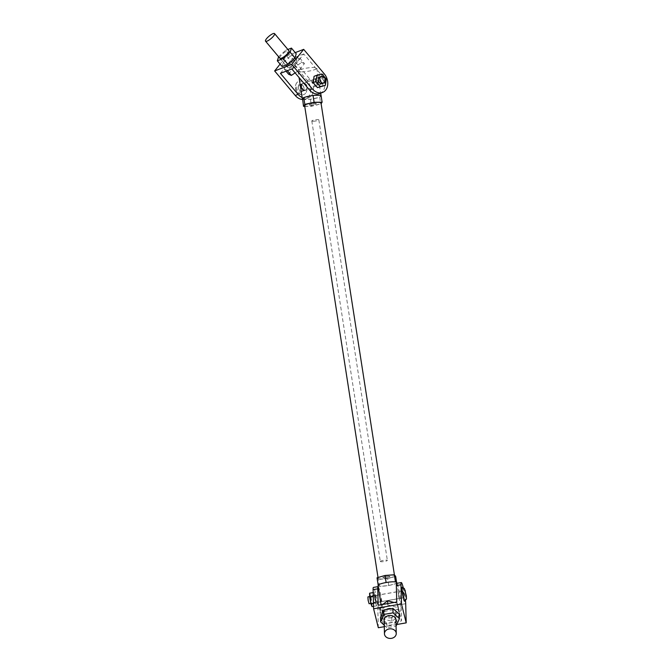 <?xml version="1.0" encoding="UTF-8"?>
<svg xmlns="http://www.w3.org/2000/svg" width="672" height="672" viewBox="0 0 672 672"><rect width="100%" height="100%" fill="white"/><g stroke="black" fill="none" stroke-linecap="round" stroke-linejoin="round"><path stroke-width="0.5" stroke-dasharray="3.36 2.52" d="M309.33 104.882A3.553 0.622 -8.8 0 1 309.296 104.824A3.553 0.622 -8.8 0 1 312.715 103.656A3.553 0.622 -8.8 0 1 316.327 103.732A3.553 0.622 -8.8 0 1 313.093 104.866A3.553 0.622 -8.8 0 1 309.33 104.882M382.864 577.676A3.553 0.622 -8.8 0 1 382.838 577.618A3.553 0.622 -8.8 0 1 386.257 576.45A3.553 0.622 -8.8 0 1 389.869 576.526A3.553 0.622 -8.8 0 1 386.635 577.66A3.553 0.622 -8.8 0 1 382.864 577.676A3.553 0.622 -8.8 0 1 382.838 577.618A3.553 0.622 -8.8 0 1 386.257 576.45A3.553 0.622 -8.8 0 1 389.869 576.526A3.553 0.622 -8.8 0 1 386.635 577.66A3.553 0.622 -8.8 0 1 382.864 577.676M378.218 578.491A8.299 1.462 171.2 0 0 387.005 578.441A8.299 1.462 171.2 0 0 394.548 575.795A8.299 1.462 171.2 0 0 386.131 575.627A8.299 1.462 171.2 0 0 378.151 578.348A8.299 1.462 171.2 0 0 378.218 578.491M304.609 105.554A8.299 1.462 171.2 0 0 304.676 105.697A8.299 1.462 171.2 0 0 313.463 105.647A8.299 1.462 171.2 0 0 321.014 103.001M301.854 84.244A3.553 2.722 -111.1 0 1 302.786 83.546A3.553 2.722 -111.1 0 1 306.6 85.89A3.553 2.722 -111.1 0 1 305.34 90.182L302.492 91.283A3.553 2.722 68.9 0 0 303.752 86.99A3.553 2.722 68.9 0 0 299.939 84.647A3.553 2.722 68.9 0 0 299.006 85.336A3.553 2.722 68.9 0 0 298.998 89.62A3.553 2.722 68.9 0 0 302.492 91.283M316.1 78.75A3.553 2.722 -111.1 0 1 317.033 78.061A3.553 2.722 -111.1 0 1 320.846 80.396A3.553 2.722 -111.1 0 1 319.586 84.697A3.553 2.722 -111.1 0 1 316.092 83.026A3.553 2.722 -111.1 0 1 316.1 78.75M313.253 79.85A3.553 2.722 68.9 0 0 313.244 84.126A3.553 2.722 68.9 0 0 316.739 85.789A3.553 2.722 68.9 0 0 317.999 81.497A3.553 2.722 68.9 0 0 314.177 79.153A3.553 2.722 68.9 0 0 313.253 79.85M319.721 93.534A11.852 9.072 68.9 0 0 321.434 74.97L303.778 53.953L291.833 68.964M302.434 99.481A11.852 9.072 68.9 0 0 305.483 99.028A11.852 9.072 68.9 0 0 307.188 80.464L286.6 55.944L280.09 64.117M303.778 53.953L292.387 58.346L310.036 79.363A11.852 9.072 -111.1 0 1 308.33 97.927A11.852 9.072 -111.1 0 1 302.173 97.574M282.106 66.52L283.408 62.378L278.611 56.75M283.408 62.378L290.472 56.011L285.692 50.324L278.628 56.683M290.472 56.011L296.226 53.794M287.893 49.476L285.692 50.324M279.762 58.128A5.93 1.562 140 0 1 283.382 53.264A5.93 1.562 140 0 1 288.792 50.551M295.672 62.286A5.93 1.562 -40 0 0 296.646 59.842A5.93 1.562 -40 0 0 291.102 62.462A5.93 1.562 -40 0 0 287.574 67.469A5.93 1.562 -40 0 0 291.001 66.419A5.93 1.562 -40 0 0 295.672 62.286M286.6 55.944L295.235 52.618M280.434 73.357L292.387 58.346M398.748 597.106L399.302 598.559L399.059 594.989L398.084 591.553L398.748 597.106M403.393 596.291L402.73 590.738L403.704 594.182L403.948 597.744L403.393 596.291M375.514 601.163L376.076 602.608L375.824 599.046L374.85 595.602L375.514 601.163M380.545 601.457L380.646 601.759C381.116 601.852 381.318 600.844 381.251 598.735L379.52 594.787L380.579 601.642M378.252 586.698A11.852 1.218 -99.9 0 1 380.797 595.358A11.852 1.218 -99.9 0 1 382.469 607.765L382.889 624.187L378.168 605.254M403.208 587.597A11.852 1.218 -99.9 0 1 405.468 600.541M382.889 624.187L401.478 620.936L401.058 604.514A11.852 1.218 80.1 0 0 399.235 591.36A11.852 1.218 80.1 0 0 396.656 583.372M378.319 627.732L377.824 608.572A11.852 1.218 80.1 0 0 376.001 595.409A11.852 1.218 80.1 0 0 373.422 587.429M399.286 614.191L396.245 621.642L386.854 623.28L380.503 617.467M386.854 623.28L386.971 627.724L396.06 626.136M384.241 625.229L386.971 627.724M396.245 621.642L396.354 626.086M395.917 620.642A5.93 4.838 -1.5 0 1 390.356 625.111A5.93 4.838 -1.5 0 1 384.199 621.298A5.93 4.838 -1.5 0 1 384.132 620.945M384.014 614.107A5.93 4.838 178.5 0 0 390.482 617.904A5.93 4.838 178.5 0 0 395.749 612.94A5.93 4.838 178.5 0 0 389.701 608.261A5.93 4.838 178.5 0 0 383.897 613.25A5.93 4.838 178.5 0 0 384.014 614.107M397.018 624.464L384.283 626.69M396.757 602.011L401.478 620.936M295.646 62.294A5.897 1.554 140 0 1 291.01 66.402A5.897 1.554 140 0 1 287.599 67.452A5.897 1.554 140 0 1 291.11 62.471A5.897 1.554 140 0 1 296.621 59.867A5.897 1.554 140 0 1 295.646 62.294M300.04 58.346L294.865 64.848L286.936 70.157L284.18 68.964L289.355 62.471L297.284 57.162L300.04 58.346L304.45 63.605L299.275 70.106L295.117 72.887M297.284 57.162L301.694 62.412L304.45 63.605M289.355 62.471L293.765 67.721L301.694 62.412M288.59 74.222L293.765 67.721M284.18 68.964L286.054 71.198M286.936 70.157L287.372 70.686M294.865 64.848L299.275 70.106M303.366 90.527A3.469 2.654 -111.1 0 1 302.467 91.207A3.469 2.654 -111.1 0 1 298.738 88.922A3.469 2.654 -111.1 0 1 299.964 84.722A3.469 2.654 -111.1 0 1 303.374 86.352A3.469 2.654 -111.1 0 1 303.366 90.527M305.626 93.223A7.115 5.443 -111.1 0 1 301.4 94.811A7.115 5.443 -111.1 0 1 296.134 89.922A7.115 5.443 -111.1 0 1 296.764 82.765A7.115 5.443 -111.1 0 1 304.777 83.429A7.115 5.443 -111.1 0 1 305.626 93.223M320.51 84A3.553 2.722 -111.1 0 1 319.586 84.697A3.553 2.722 -111.1 0 1 315.773 82.354A3.553 2.722 -111.1 0 1 317.033 78.061A3.553 2.722 -111.1 0 1 320.519 79.724A3.553 2.722 -111.1 0 1 320.51 84M320.46 76.826A3.553 2.722 -111.1 0 1 323.551 78.968A3.553 2.722 -111.1 0 1 323.366 82.908A3.553 2.722 -111.1 0 1 322.955 83.303M322.552 86.436L323.417 80.153L319.175 75.096L314.059 76.322M319.175 75.096L322.022 73.996M323.417 80.153L326.264 79.052M384.048 614.107A5.897 4.813 -1.5 0 1 383.93 613.25A5.897 4.813 -1.5 0 1 389.701 608.286A5.897 4.813 -1.5 0 1 395.716 612.94A5.897 4.813 -1.5 0 1 390.474 617.87A5.897 4.813 -1.5 0 1 384.048 614.107M382.133 618.719L380.092 610.52L387.778 604.901L397.513 607.48L399.563 615.678L391.868 621.298L382.133 618.719L382.032 614.611L379.982 606.413L382.637 604.472M391.868 621.298L391.759 617.19L382.032 614.611M399.563 615.678L399.454 611.57L391.759 617.19M397.513 607.48L397.412 603.372L399.454 611.57M394.044 602.482L397.412 603.372M387.778 604.901L387.744 603.582M380.092 610.52L379.982 606.413M367.895 596.904L369.088 603.742M402.814 590.864L403.939 597.66L402.814 590.864M404.586 601.238A7.115 0.731 80.1 0 0 404.149 594.611A7.115 0.731 80.1 0 0 402.268 587.32A7.115 0.731 80.1 0 0 402.142 587.236M375.413 597.055L374.85 595.602L375.102 599.172L376.076 602.608L375.413 597.055M370.759 597.862L370.205 596.417L370.457 599.978L371.431 603.422L370.759 597.862M374.329 596.35L374.228 592.402L375.362 595.157L376.69 605.816L375.564 603.061L374.329 596.35L373.279 596.534M375.564 603.061L373.456 603.422M376.69 605.816L373.531 606.371M376.589 601.868L371.944 602.675L372.044 606.623M375.362 595.157L370.717 595.972L371.944 602.675M369.583 593.208L370.717 595.972M374.228 592.402L373.178 592.586M302.635 99.137A9.484 1.663 171.2 0 0 303.71 99.439A9.484 1.663 171.2 0 0 306.037 99.548A9.484 1.663 171.2 0 0 309.145 99.364A9.484 1.663 171.2 0 0 311.926 99.011A9.484 1.663 171.2 0 0 318.242 97.591A9.484 1.663 171.2 0 0 319.948 96.936A9.484 1.663 171.2 0 0 321.107 95.894A9.484 1.663 171.2 0 0 320.83 95.575A9.484 1.663 171.2 0 0 319.754 95.273M302.425 99.456L310.43 99.347L319.738 97.255L321.04 95.256M314.32 95.348A9.484 1.663 171.2 0 0 311.548 95.701M305.222 97.121A9.484 1.663 171.2 0 0 303.526 97.784M310.43 99.347L311.506 106.268L321.124 103.706M304.735 106.352L311.506 106.268M319.738 97.255L320.813 104.168M310.674 105.101A3.553 0.622 171.2 0 0 314.412 104.597A3.553 0.622 171.2 0 0 316.327 103.732A3.553 0.622 171.2 0 0 312.715 103.656A3.553 0.622 171.2 0 0 309.296 104.824A3.553 0.622 171.2 0 0 310.674 105.101M313.186 121.246A3.553 0.622 171.2 0 0 316.924 120.742A3.553 0.622 171.2 0 0 318.839 119.876A3.553 0.622 171.2 0 0 315.227 119.801A3.553 0.622 171.2 0 0 311.808 120.968A3.553 0.622 171.2 0 0 313.186 121.246M304.601 90.325C308.683 90.317 307.541 82.975 303.526 83.412C301.997 83.58 301.384 84.697 301.686 86.747C302.039 88.897 303.005 90.09 304.601 90.325L316.705 85.806L312.253 82.673C312.228 80.514 313.118 79.296 314.924 79.019L317.747 82.127L316.705 85.806L322.434 83.597M303.526 83.412L314.924 79.019M301.736 71.879A9.484 1.663 171.2 0 0 311.699 70.535A9.484 1.663 171.2 0 0 316.798 68.225A9.484 1.663 171.2 0 0 307.171 68.032A9.484 1.663 171.2 0 0 298.057 71.14A9.484 1.663 171.2 0 0 301.736 71.879M396.799 582.532A9.484 1.663 -8.8 0 1 396.53 583.019A9.484 1.663 -8.8 0 1 395.464 583.649A9.484 1.663 -8.8 0 1 390.037 585.211A9.484 1.663 -8.8 0 1 387.265 585.698A9.484 1.663 -8.8 0 1 380.932 586.186A9.484 1.663 -8.8 0 1 379.226 586.043A9.484 1.663 -8.8 0 1 378.134 585.614A9.484 1.663 -8.8 0 1 378.059 585.446M395.632 581.935L396.74 583.279L388.752 585.589L379.445 586.295L378.328 584.959M379.445 586.295L378.361 579.382L377.034 577.786M388.752 585.589L387.677 578.668L378.361 579.382M395.665 576.358L387.677 578.668M396.74 583.279L396.581 582.246M393.918 581.792L387.593 582.28M384.821 582.767L379.394 584.329M380.352 561.532A3.553 0.622 -8.8 0 1 380.327 561.473A3.553 0.622 -8.8 0 1 383.746 560.305A3.553 0.622 -8.8 0 1 387.358 560.381A3.553 0.622 -8.8 0 1 384.124 561.515A3.553 0.622 -8.8 0 1 380.352 561.532M399.235 598.508L398.059 591.553L399.235 598.508L403.948 597.744M380.646 601.759L399.286 598.559L401.1 610.21A9.484 1.663 -8.8 0 1 392.482 613.234A9.484 1.663 -8.8 0 1 382.444 613.284A9.484 1.663 -8.8 0 1 382.36 613.124A9.484 1.663 -8.8 0 1 391.474 610.016A9.484 1.663 -8.8 0 1 401.1 610.21M307.188 80.464L310.036 79.363M321.434 74.97L324.282 73.87M405.703 603.708L401.058 604.514M382.469 607.765L377.824 608.572M302.123 91.291A3.763 2.873 68.9 0 0 300.266 85.067A3.763 2.873 68.9 0 0 296.982 89.191A3.763 2.873 68.9 0 0 302.123 91.291M311.808 120.968L380.327 561.473M318.839 119.876L387.358 560.381M378.017 577.5L378.151 578.348M394.405 574.837L394.548 575.795M299.939 84.647L302.786 83.546M314.177 79.153L319.88 76.961M305.483 99.028L308.33 97.927M279.846 58.279L287.574 67.469M288.926 50.652L296.646 59.842M402.73 590.738L370.205 596.417M380.722 601.801L371.431 603.422M395.934 620.13L395.749 612.94M384.082 620.432L383.897 613.25M296.621 59.867L289.002 50.803M287.599 67.452L279.98 58.38M302.467 91.207L321.854 83.731M299.964 84.722L319.36 77.255M301.4 94.811L297.024 91.997C294.916 88.864 294.832 85.781 296.764 82.765M383.93 613.25L384.107 619.92M395.716 612.94L395.892 619.618M402.746 590.822L379.529 594.871M379.436 594.888L369.676 596.593M403.939 597.66L370.835 603.439M298.057 71.14L299.057 77.574M316.798 68.225L320.678 93.164M321.006 95.256L321.107 95.894M398.252 591.898L396.925 583.33M382.36 613.124L381.058 604.75"/><path stroke-width="1.01" d="M394.405 574.837L321.014 103.001A8.299 1.462 171.2 0 0 312.589 102.833A8.299 1.462 171.2 0 0 304.609 105.554L378.017 577.5M305.34 90.182A3.553 2.722 -111.1 0 1 301.846 88.519A3.553 2.722 -111.1 0 1 301.854 84.244M302.173 97.574A11.852 9.072 -111.1 0 1 298.091 94.374L280.434 73.357L291.833 68.964L309.481 89.981A11.852 9.072 68.9 0 0 319.721 93.534L322.568 92.442A11.852 9.072 -111.1 0 1 312.329 88.88L291.74 64.369L274.646 70.955L295.243 95.474A11.852 9.072 68.9 0 0 302.434 99.481M280.09 64.117L274.646 70.955M295.235 52.618L303.685 49.358L324.282 73.87A11.852 9.072 -111.1 0 1 322.568 92.442M303.685 49.358L291.74 64.369M291.446 48.098L296.226 53.794L294.924 57.935L290.144 52.248L291.446 48.098L287.893 49.476M294.924 57.935L287.86 64.302L283.08 58.607L290.144 52.248M287.86 64.302L282.106 66.52L277.326 60.824L283.08 58.607M278.611 56.75L277.326 60.824M288.792 50.551A5.93 1.562 140 0 1 288.926 50.652A5.93 1.562 140 0 1 287.944 53.088A5.93 1.562 140 0 1 283.282 57.221A5.93 1.562 140 0 1 279.846 58.279A5.93 1.562 140 0 1 279.762 58.128M380.579 601.642L378.059 585.446A9.484 1.663 -8.8 0 1 378.328 584.959A9.484 1.663 -8.8 0 1 379.394 584.329A9.484 1.663 -8.8 0 1 384.821 582.767A9.484 1.663 -8.8 0 1 387.593 582.28A9.484 1.663 -8.8 0 1 393.918 581.792A9.484 1.663 -8.8 0 1 395.632 581.935A9.484 1.663 -8.8 0 1 396.799 582.532L396.925 583.33M405.468 600.541A11.852 1.218 -99.9 0 1 405.703 603.708L406.199 622.868L401.478 603.935L400.982 584.774A11.852 1.218 -99.9 0 1 401.302 582.565L396.656 583.372A11.852 1.218 80.1 0 0 396.337 585.589L396.757 602.011L378.168 605.254L377.748 588.832A11.852 1.218 -99.9 0 1 378.067 586.622A11.852 1.218 -99.9 0 1 378.252 586.698M401.302 582.565A11.852 1.218 -99.9 0 1 403.208 587.597M378.067 586.622L373.422 587.429A11.852 1.218 80.1 0 0 373.103 589.638L373.598 608.798L401.478 603.935M384.283 626.69L378.319 627.732L373.598 608.798M383.552 610.025L392.935 608.387L393.053 612.83L383.662 614.477L383.552 610.025L380.503 617.467L380.621 621.919L384.241 625.229M383.662 614.477L380.621 621.919M392.935 608.387L399.286 614.191L399.403 618.643L393.053 612.83M396.06 626.136L399.403 618.643M384.132 620.945A5.93 4.838 -1.5 0 1 384.082 620.432A5.93 4.838 -1.5 0 1 389.886 615.443A5.93 4.838 -1.5 0 1 395.934 620.13A5.93 4.838 -1.5 0 1 395.917 620.642M406.199 622.868L397.018 624.464M273.58 36.028A5.897 1.554 -40 0 0 274.554 33.6A5.897 1.554 -40 0 0 269.044 36.204A5.897 1.554 -40 0 0 265.532 41.185A5.897 1.554 -40 0 0 268.943 40.135A5.897 1.554 -40 0 0 273.58 36.028M286.054 71.198L288.59 74.222L291.346 75.415L287.372 70.686M295.117 72.887L291.346 75.415M324.736 82.295A3.469 2.654 68.9 0 0 324.744 78.12A3.469 2.654 68.9 0 0 321.334 76.49A3.469 2.654 68.9 0 0 320.099 80.682A3.469 2.654 68.9 0 0 323.828 82.967A3.469 2.654 68.9 0 0 324.736 82.295M322.955 83.303A3.553 2.722 -111.1 0 1 322.434 83.597A3.553 2.722 -111.1 0 1 318.62 81.253A3.553 2.722 -111.1 0 1 319.88 76.961A3.553 2.722 -111.1 0 1 320.46 76.826M316.907 75.222L314.059 76.322L313.194 82.606L316.042 81.505L320.292 86.562L325.399 85.336L326.264 79.052L322.022 73.996L316.907 75.222L316.042 81.505M313.194 82.606L317.444 87.654L325.399 85.336M317.444 87.654L320.292 86.562M384.577 634.628A5.897 4.813 178.5 0 0 391.003 638.4A5.897 4.813 178.5 0 0 396.245 633.469A5.897 4.813 178.5 0 0 390.23 628.807A5.897 4.813 178.5 0 0 384.46 633.772A5.897 4.813 178.5 0 0 384.577 634.628M387.744 603.582L387.677 600.793L394.044 602.482M382.637 604.472L387.677 600.793M370.835 603.439L369.088 603.742L368.138 600.382L367.895 596.904L369.676 596.593M402.142 587.236A7.115 0.731 80.1 0 0 402.62 594.367A7.115 0.731 80.1 0 0 404.586 601.238C407.476 597.937 406.174 599.659 406.375 595.955L404.342 588.512L402.142 587.236M373.279 596.534L369.684 597.164L369.583 593.208L373.178 592.586M373.456 603.422L370.919 603.868L369.684 597.164M373.531 606.371L372.044 606.623L370.919 603.868M321.124 103.706L322.115 102.178L321.04 95.256L319.754 95.273A9.484 1.663 171.2 0 0 314.32 95.348L311.548 95.701A9.484 1.663 171.2 0 0 305.222 97.121L303.526 97.784A9.484 1.663 171.2 0 0 302.366 98.818A9.484 1.663 171.2 0 0 302.635 99.137L303.509 106.369L304.735 106.352M302.635 99.137L303.526 97.784M303.736 97.457L304.811 104.378L303.509 106.369M305.222 97.121L311.548 95.701M313.034 95.365L314.11 102.278L304.811 104.378M314.32 95.348L319.754 95.273M322.115 102.178L314.11 102.278M378.328 584.959L379.394 584.329M384.821 582.767L387.593 582.28M393.918 581.792L395.632 581.935M378.109 584.699L377.034 577.786L385.022 575.476L394.338 574.762L395.665 576.358L396.581 582.246M395.413 581.683L394.338 574.762M386.098 582.397L385.022 575.476M379.571 594.838L380.646 601.759M298.091 94.374L295.243 95.474M312.329 88.88L309.481 89.981M396.337 585.589L400.982 584.774M373.103 589.638L377.748 588.832M405.098 590.176L406.232 597.492L405.098 590.176M289.002 50.803L274.554 33.6M279.98 58.38L265.532 41.185M321.854 83.731L323.828 82.967M319.36 77.255L321.334 76.49M384.107 619.92L384.46 633.772M395.892 619.618L396.245 633.469M299.057 77.574L302.366 98.818M320.678 93.164L321.006 95.256M381.058 604.75L380.545 601.457"/></g></svg>
